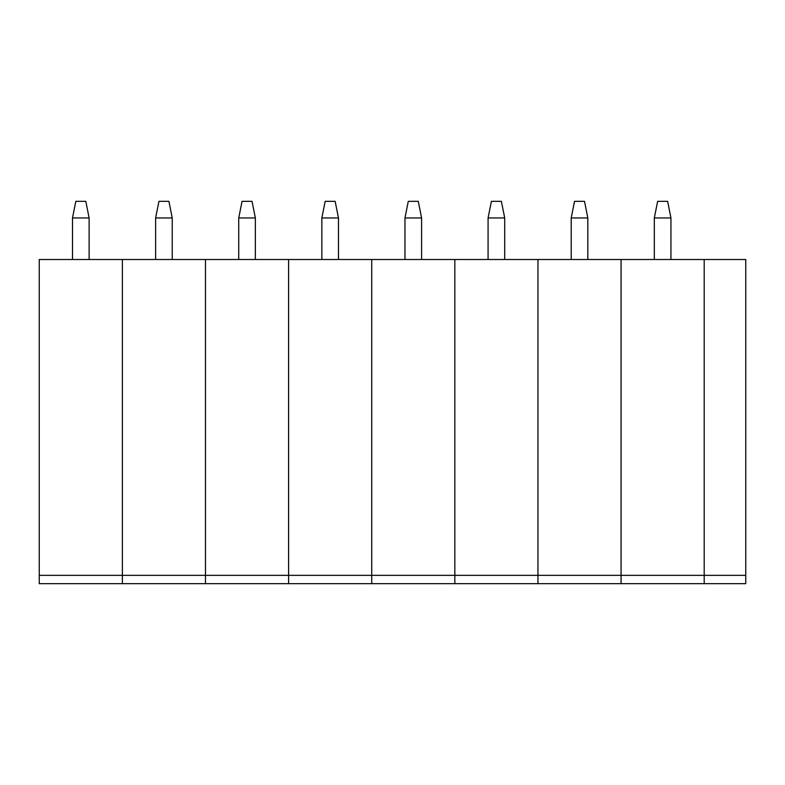 <?xml version="1.0" encoding="UTF-8"?>
<svg xmlns="http://www.w3.org/2000/svg" width="785" height="785" viewBox="0 0 785 785"><rect width="100%" height="100%" fill="white"/><g stroke="black" fill="none" stroke-linecap="round" stroke-linejoin="round"><path stroke-width="1.18" d="M39.25 575.356L39.25 583.667L122.372 583.667L122.372 575.356L122.372 583.667L205.484 583.667L205.484 575.356L205.484 583.667L288.605 583.667L288.605 575.356L288.605 583.667L371.717 583.667L371.717 575.356L371.717 583.667L454.839 583.667L454.839 575.356L454.839 583.667L537.961 583.667L537.961 575.356L537.961 583.667L621.072 583.667L621.072 575.356L621.072 583.667L704.194 583.667L704.194 575.356L745.75 575.356L745.75 259.511L704.194 259.511L704.194 575.356L704.194 259.511L39.25 259.511L39.25 575.356L122.372 575.356L122.372 259.511L122.372 575.356L205.484 575.356L205.484 259.511L205.484 575.356L288.605 575.356L288.605 259.511L288.605 575.356L371.717 575.356L371.717 259.511L371.717 575.356L454.839 575.356L454.839 259.511L454.839 575.356L537.961 575.356L537.961 259.511L537.961 575.356L621.072 575.356L621.072 259.511L621.072 575.356L704.194 575.356L704.194 583.667L745.75 583.667L745.75 575.356M654.317 217.955L657.644 201.333L667.623 201.333L670.939 217.955L654.317 217.955L654.317 259.511M670.939 217.955L670.939 259.511M571.205 217.955L574.532 201.333L584.501 201.333L587.828 217.955L571.205 217.955L571.205 259.511M587.828 217.955L587.828 259.511M488.084 217.955L491.41 201.333L501.379 201.333L504.706 217.955L488.084 217.955L488.084 259.511M504.706 217.955L504.706 259.511M404.972 217.955L408.288 201.333L418.268 201.333L421.594 217.955L404.972 217.955L404.972 259.511M421.594 217.955L421.594 259.511M321.85 217.955L325.176 201.333L335.146 201.333L338.472 217.955L321.85 217.955L321.85 259.511M338.472 217.955L338.472 259.511M238.728 217.955L242.055 201.333L252.034 201.333L255.361 217.955L238.728 217.955L238.728 259.511M255.361 217.955L255.361 259.511M155.616 217.955L158.943 201.333L168.912 201.333L172.239 217.955L155.616 217.955L155.616 259.511M172.239 217.955L172.239 259.511M72.495 217.955L75.821 201.333L85.8 201.333L89.117 217.955L72.495 217.955L72.495 259.511M89.117 217.955L89.117 259.511"/></g></svg>
